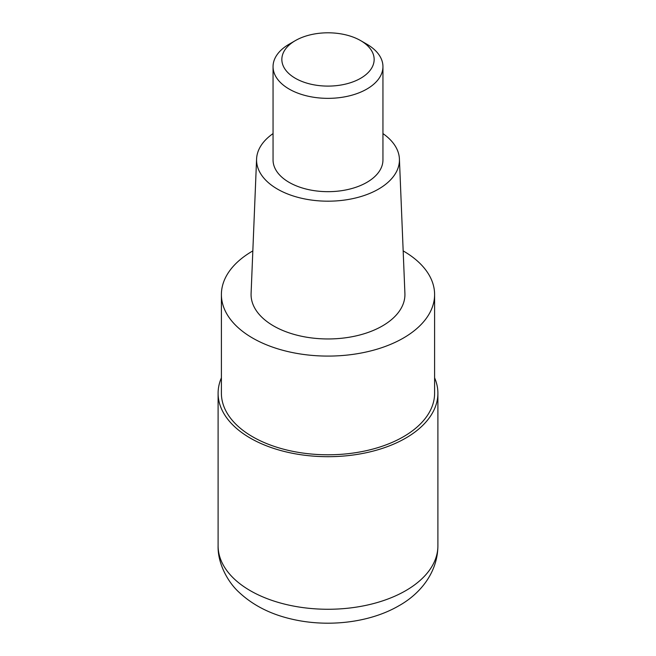 <?xml version="1.0" encoding="UTF-8"?>
<svg xmlns="http://www.w3.org/2000/svg" width="656" height="656" viewBox="0 0 656 656"><rect width="100%" height="100%" fill="white"/><g stroke="black" fill="none" stroke-linecap="round" stroke-linejoin="round"><path stroke-width="0.98" d="M434.6 377.823A109.896 63.452 180 0 1 437.896 393.247A109.896 63.452 180 0 1 405.711 438.11A109.896 63.452 180 0 1 285.942 451.861A109.896 63.452 180 0 1 218.104 393.247A109.896 63.452 180 0 1 221.4 377.823M221.4 294.544L221.4 393.247A106.6 61.541 0 0 0 287.205 450.106A106.6 61.541 0 0 0 403.374 436.765A106.6 61.541 0 0 0 434.6 393.247L434.6 294.544A106.6 61.541 180 0 1 403.374 338.061A106.6 61.541 180 0 1 287.205 351.403A106.6 61.541 180 0 1 221.4 294.544A106.6 61.541 180 0 1 252.626 251.027A106.6 61.541 180 0 1 252.831 250.904M403.169 250.904A106.6 61.541 180 0 1 434.6 294.544M256.586 158.973L251.092 293.494A76.924 44.411 0 0 0 297.726 335.372A76.924 44.411 0 0 0 382.399 325.95A76.924 44.411 0 0 0 404.908 293.494L399.414 158.973A71.43 41.238 180 0 1 378.512 189.108A71.43 41.238 180 0 1 299.89 197.858A71.43 41.238 180 0 1 256.586 158.973A71.43 41.238 180 0 1 273.052 133.594M382.948 133.594A71.43 41.238 180 0 1 399.414 158.973M273.052 66.625L273.052 159.949A54.948 31.726 0 0 0 306.975 189.256A54.948 31.726 0 0 0 366.852 182.376A54.948 31.726 0 0 0 382.948 159.949L382.948 66.625A54.948 31.726 180 0 1 366.852 89.06A54.948 31.726 180 0 1 306.975 95.94A54.948 31.726 180 0 1 273.052 66.625A54.948 31.726 180 0 1 289.148 44.198L295.364 40.606A46.158 26.65 180 0 1 360.636 40.606A46.158 26.65 180 0 1 360.636 78.294A46.158 26.65 180 0 1 295.364 78.294A46.158 26.65 180 0 1 295.364 40.606L289.148 44.198M360.636 40.606L366.852 44.198A54.948 31.726 180 0 1 382.948 66.625M218.104 545.817A109.896 63.452 0 0 0 285.942 604.438A109.896 63.452 0 0 0 405.711 590.679A109.896 63.452 0 0 0 437.896 545.817C437.7 572.745 419.914 594.082 398.881 605.775C369.353 622.97 326.868 627.636 290.772 618.887C269.878 613.959 252.552 605.012 238.784 592.048C227.976 582.159 217.587 563.619 218.104 545.817L218.104 393.247M437.896 393.247L437.896 545.817"/></g></svg>
